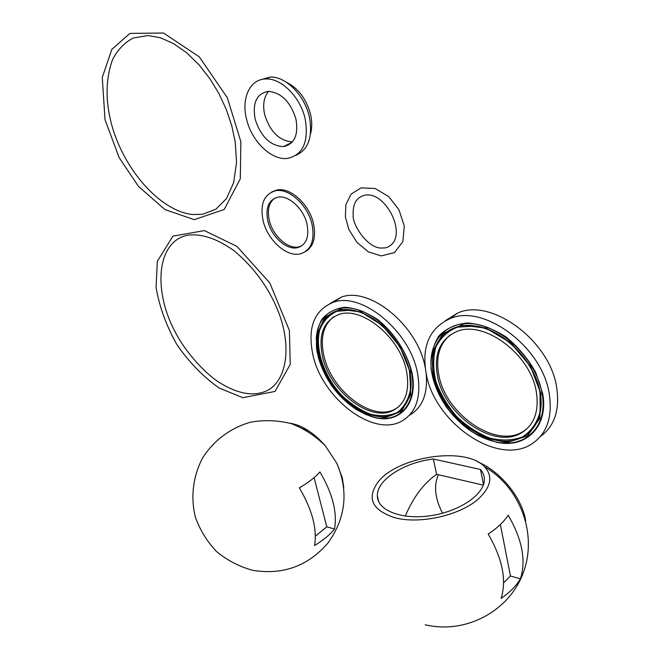 <?xml version="1.0" encoding="UTF-8"?>
<svg xmlns="http://www.w3.org/2000/svg" width="660" height="660" viewBox="0 0 660 660"><rect width="100%" height="100%" fill="white"/><g stroke="black" fill="none" stroke-linecap="round" stroke-linejoin="round"><path stroke-width="0.99" d="M314.572 545.49C323.021 540.424 329.67 534.938 334.521 529.039C337.425 512.449 332.558 493.416 319.935 471.941C314.886 477.584 308.014 482.881 299.326 487.822C312.188 509.619 317.27 528.85 314.572 545.49M343.81 487.798L342.309 477.873L336.831 463.254L325.281 445.797C314.803 433.785 303.864 426.409 292.479 423.67L289.913 423.217M334.521 529.039L326.783 526.812L315.356 536.159M326.783 526.812L314.094 477.634M477.865 461.917C500.61 471.43 522.258 498.003 525.698 520.905M479.193 498.193C491.279 486.379 493.012 475.868 484.407 466.661C465.193 445.813 396.025 456.637 377.454 482.848C366.77 498.514 372.364 510.073 394.226 517.514C419.158 524.815 461.216 515.279 479.193 498.193M501.097 598.405C509.834 592.408 516.268 585.882 520.418 578.837C526.301 560.728 522.217 539.5 508.183 515.163C503.844 521.903 497.178 528.19 488.177 534.022C502.499 558.781 506.806 580.239 501.097 598.405M442.522 513.224C434.957 498.374 433.579 485.545 438.38 474.73M520.418 578.837L510.444 575.99L503.621 582.821M510.444 575.99L500.379 524.518M483.318 485.141L436.623 474.326L433.339 459.013L480.496 469.483L483.499 484.613M436.623 474.326L435.765 474.911C423.241 483.986 413.077 497.714 405.265 516.104M480.496 469.483C483.178 472.585 484.465 476.066 484.366 479.927C484.234 494.596 459.212 511.64 430.337 515.74C401.462 520.039 377.314 510.353 377.347 495.94C376.505 480.018 404.118 462.38 433.339 459.013M417.425 372.727C421.657 396.94 416.188 413.209 400.999 421.542C372.298 436.912 322.352 397.955 313.03 355.402C307.18 327.913 313.987 310.183 333.457 302.23C361.639 291.621 409.736 330.916 417.425 372.727M406.494 370.912C410.017 390.637 405.52 403.837 393.005 410.512C369.988 422.466 329.983 391.165 322.608 356.994C318.037 335.148 323.4 321.016 338.679 314.581C361.35 305.695 400.166 337.227 406.494 370.912M397.906 407.41L394.317 409.505C371.299 421.468 331.312 390.217 323.961 356.07C319.993 338.266 323.185 325.215 333.531 316.907M330.107 303.451L341.435 297.082C369.658 286.407 417.565 325.355 425.081 366.976L425.164 367.381M426.187 373.75C427.928 393.838 422.392 407.632 409.571 415.14M549.384 394.63C552.535 417.45 546.769 433.826 532.084 443.743C498.151 466.826 434.816 423.035 426.286 374.203C421.361 346.805 429.239 328.292 449.93 318.664C483.466 303.262 542.965 347.119 549.384 394.63M536.423 392.477C539.08 411.197 534.295 424.537 522.06 432.506C494.843 450.392 444.23 415.247 437.514 376.068C433.711 354.403 439.857 339.677 455.969 331.897C482.93 318.953 531.077 354.148 536.423 392.477M526.853 428.876L523.339 431.376C496.114 449.279 445.533 414.191 438.851 375.045C435.567 357.621 439.263 344.314 449.947 335.123M445.252 320.785L457.76 312.988C491.32 297.52 550.556 340.931 556.792 388.22C559.828 410.347 554.334 426.467 540.334 436.573M504.916 442.266L498.655 440.665M432.663 359.799L432.415 353.479M305.217 119.064C308.888 141.751 303.031 154.861 287.628 158.4C271.681 160.669 251.806 141.57 246.609 119.427C241.032 98.571 249.826 78.919 265.889 78.961C281.465 78.094 300.564 97.408 305.217 119.064M295.952 119.122C298.584 135.028 294.451 144.185 283.552 146.594C270.361 145.91 260.914 136.834 255.205 119.369C252.227 102.861 256.633 93.522 268.422 91.352C281.391 92.672 290.565 101.929 295.952 119.122M260.568 79.786L270.146 77.063C285.722 76.18 304.78 95.419 309.383 117.018C312.898 136.76 308.476 149.506 296.134 155.257M286.184 82.137C298.229 88.11 306.355 98.876 310.563 114.436C312.163 121.638 312.13 128.172 310.464 134.03M292.405 141.917C279.419 140.893 270.196 131.885 264.742 114.873C262.531 104.94 263.81 97.094 268.595 91.344M271.78 191.903L277.291 189.915C290.639 187.242 309.375 204.509 313.492 223.608C316.214 237.402 313.483 246.774 305.291 251.724M263.167 220.984C259.784 204.113 264.008 194.015 275.822 190.699C289.171 188.034 307.915 205.326 312.048 224.433C314.968 240.496 311.099 250.297 300.415 253.836C286.885 257.499 267.679 240.355 263.167 220.984M301.702 245.899L299.046 246.832C288.238 249.686 272.91 235.983 269.346 220.514C267.028 210.012 268.876 202.529 274.898 198.058M267.894 221.314C265.229 207.883 268.579 199.831 277.934 197.158C288.626 194.947 303.658 208.766 306.999 224.078C309.375 236.989 306.248 244.86 297.619 247.673C286.811 250.519 271.474 236.8 267.894 221.314M303.154 428.546L307.535 430.988M318.128 356.367L316.247 338.885C317.147 315.917 335.164 302.47 358.462 309.944C381.727 317.179 405.628 345.023 411.262 371.836C418.267 402.286 400.265 423.299 375.606 417.574L366.052 414.604L356.491 409.612C337.194 396.594 324.406 378.848 318.128 356.367M411.749 371.786C406.741 352.225 394.193 332.921 377.924 319.753C366.704 312.337 355.773 308.179 345.122 307.271C335.255 308.393 327.409 312.543 321.585 319.721C317.278 328.334 315.67 338.514 316.759 350.262C319.407 362.381 324.365 374.179 331.633 385.654C343.827 401.981 359.89 413.77 375.837 417.846C400.661 423.613 418.803 402.46 411.749 371.786M319.489 356.598C326.048 383.625 350.74 410.52 374.311 415.742C397.93 421.336 415.445 402.559 410.157 373.808L409.712 371.58C405.784 354.841 397.188 340.057 383.914 327.22C373.007 317.237 361.927 311.446 350.674 309.853C326.147 306.265 312.221 329.167 319.489 356.598M409.497 371.415L410.685 388.732C408.763 399.052 404.357 406.923 397.477 412.335C389.499 415.981 380.424 416.584 370.26 414.142C359.964 410.008 350.229 403.507 341.072 394.639C323.779 375.441 314.927 349.156 319.704 330.041C323.161 321.255 328.878 315.001 336.872 311.281L350.914 310.167C374.905 312.485 403.821 342.383 409.497 371.415M318.582 356.68L328.366 379.962C338.596 394.672 350.74 405.883 364.815 413.589L384.986 417.632L401.371 411.13L410.503 394.894L410.14 371.902L400.059 346.921L382.33 325.388L360.863 311.974L340.321 309.309L324.852 317.501L317.237 334.471L318.582 356.68M318.466 356.664L317.122 334.397L324.753 317.386L340.263 309.169L360.863 311.842L382.379 325.281L400.158 346.871L410.272 371.926L410.627 394.977L401.47 411.254L385.036 417.772L364.823 413.713L344.693 400.232L328.276 380.003L318.466 356.664M432.292 375.325C425.651 344.908 443.899 320.05 473.723 323.895C503.456 327.245 536.778 360.764 542.107 393.566C548.295 426.5 525.236 448.627 496.32 441.969C485.149 439.601 474.449 434.288 464.236 426.03C448.544 412.838 438.141 397.015 433.042 378.551L432.292 375.325M542.66 393.517L535.796 372.57C528.074 358.735 518.108 346.83 505.882 336.864C492.995 328.697 480.241 324.06 467.618 322.938C455.804 324.019 446.193 328.383 438.801 336.031C433.117 345.221 430.534 356.136 431.038 368.758C433.372 381.785 438.454 394.507 446.284 406.923C455.425 418.58 466.026 428.101 478.104 435.484L496.534 442.258C525.649 448.965 548.889 426.698 542.66 393.517M433.884 375.589C439.923 405.067 468.006 434.618 495.982 440.204C524.007 446.226 545.878 425.056 540.268 393.261C535.532 361.63 502.738 328.63 474.086 325.809C445.112 321.626 427.111 346.087 433.884 375.589M539.987 393.071L540.16 411.733C537.116 422.788 531.3 431.145 522.703 436.813C512.927 440.542 502.079 440.995 490.165 438.174C478.219 433.537 467.115 426.385 456.852 416.707C447.587 405.983 440.624 394.325 435.98 381.744C432.977 369.179 432.935 357.629 435.88 347.094C440.558 337.705 447.777 331.056 457.529 327.154L474.317 326.139C502.747 328.952 535.285 361.688 539.987 393.071M432.877 375.68L442.901 400.785L460.944 422.697L483.838 437.481L507.54 442.241L527.546 435.616L539.624 418.374L540.837 393.632L530.558 366.531L510.865 343.027L486.172 328.243L461.876 325.091L442.934 333.704L432.77 351.829L432.877 375.68M432.745 375.664L432.638 351.747L442.827 333.572L461.818 324.935L486.172 328.094L510.939 342.911L530.681 366.481L540.994 393.657L539.764 418.465L527.654 435.757L507.606 442.39L483.838 437.613L460.878 422.788L442.794 400.826L432.745 375.664M252.714 570.322C282.934 575.231 308.038 566.098 328.036 542.924C345.815 518.001 348.744 491.444 336.831 463.254L325.281 445.797C315.529 436.012 304.21 428.629 291.332 423.654C277.934 420.28 264.437 419.768 250.825 422.128C230.893 427.672 213.823 440.327 202.719 457.784C193 476.05 190.41 497.137 195.418 517.217C200.071 530.219 207.174 541.712 216.711 551.702C227.395 560.456 239.398 566.668 252.714 570.322M425.18 624.772C465.217 634.326 508.753 611.737 523.132 573.136C537.842 534.666 520.484 487.459 484.407 466.661M377.347 495.94L378.724 501.757M383.914 327.22C397.873 340.766 406.626 356.293 410.157 373.808C406.609 356.317 397.864 340.791 383.914 327.22M316.247 338.885L318.12 356.416C324.382 378.881 337.169 396.619 356.491 409.612M333.457 302.23L341.435 297.082M393.005 410.512L394.317 409.505M433.042 378.551C438.149 397.007 448.544 412.838 464.236 426.03C448.536 412.855 438.133 397.031 433.042 378.551M449.93 318.664L457.76 312.988M522.06 432.506L523.339 431.376M193.553 214.533L202.678 214.236L215.886 209.203L226.512 198.553L233.64 182.688L236.552 162.492L235.232 142.04L231.809 125.92L226.38 109.7L219.112 93.943L210.251 79.225L199.155 64.944L186.516 52.651L173.374 43.477L160.331 37.736L147.906 35.541L133.312 37.983C124.707 42.479 117.826 49.599 112.662 59.342C104.899 80.71 105.245 104.8 113.693 131.612C129.484 178.588 165.792 212.891 193.553 214.533M194.246 219.656L224.202 209.484L240.298 178.761L240.859 141.685L227.304 97.688L199.279 56.859L163.465 33L129.946 33.413L111.812 49.351L102.259 77.525L105.022 119.691L119.18 157.649L138.435 186.368L165.008 209.608L194.246 219.656M243.061 392.824C250.792 394.457 257.796 394.127 264.074 391.85C285.664 384.524 292.99 349.14 278.347 311.668C270.32 291.357 256.41 269.272 233.607 250.396C216.959 238.664 201.836 233.574 188.232 235.117C157.195 240.454 152.394 289.187 175.065 331.741C186.12 353.331 206.101 374.228 219.376 382.503C227.428 387.56 235.323 391 243.061 392.824M242.806 397.691L275.022 391.421L290.243 364.411L289.393 330.503L269.833 283.008L236.948 246.386L204.369 230.596L172.961 236.115L157.336 261.294L156.073 287.298C159.34 306.636 166.295 325.751 176.929 344.652C189.247 362.431 203.305 376.885 219.112 387.998L242.806 397.691M265.889 78.961L270.146 77.063M283.552 146.594L292.042 142.329M380.638 248.061L385.547 247.879C410.594 240.454 386.925 190.6 364.889 195.187C356.383 197.224 352.489 204.039 353.207 215.647C352.085 223.352 366.16 247.17 380.638 248.061M381.249 255.907L394.507 252.557L402.856 241.593L404.299 226.017L398.921 209.665L388.724 196.589L375.21 188.512L361.094 187.869L351.037 194.164L345.889 204.608L345.37 216.917L348.909 229.581L357.035 242.476L368.462 251.922L381.249 255.907M275.822 190.699L277.291 189.915M297.619 247.673L299.046 246.832"/></g></svg>
